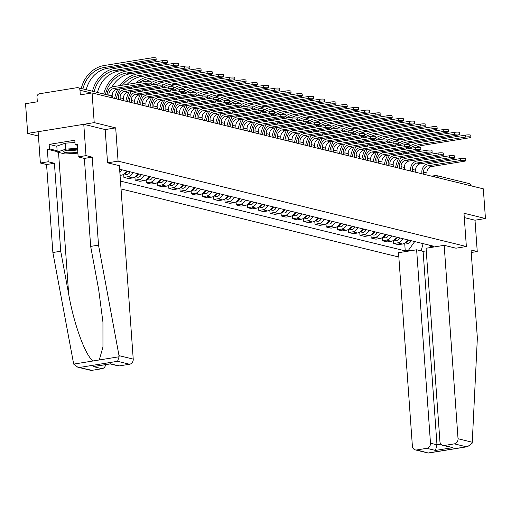 <?xml version="1.0" encoding="UTF-8"?>
<svg xmlns="http://www.w3.org/2000/svg" width="511" height="511" viewBox="0 0 511 511"><rect width="100%" height="100%" fill="white"/><g stroke="black" fill="none" stroke-linecap="round" stroke-linejoin="round"><path stroke-width="0.77" d="M121.037 188.942L398.836 257.039M105.17 129.583L115.69 127.878L94.216 122.614L27.677 133.384L38.434 136.022M27.677 133.384L25.55 103.707L37.329 101.804L36.996 97.179A3.034 2.644 -76.2 0 1 39.443 93.769L77.104 87.668A3.034 2.644 -76.2 0 1 78.042 87.707L110.683 95.704A3.034 2.644 103.8 0 1 112.592 97.965M471.231 252.498L477.248 251.527L475.006 220.209L485.45 218.516L483.323 188.84L92.089 92.938L94.216 122.614M115.69 127.878L118.073 161.137L466.364 246.513L463.982 213.253L485.45 218.516M431.642 176.174L435.429 175.56A3.034 1.392 80.8 0 1 435.698 175.573A3.034 2.644 103.8 0 1 436.637 175.605L469.277 183.609A3.034 2.644 103.8 0 1 471.187 185.863M91.469 93.04L79.978 90.223L80.31 94.848L92.089 92.938M79.978 90.223A3.034 2.644 -76.2 0 0 78.042 87.707M121.759 169.754A6.982 6.087 103.8 0 1 119.855 172.45M120.059 175.375L121.49 175.139A6.982 6.087 -76.2 0 0 126.517 170.923M133.001 172.514A6.982 6.087 103.8 0 1 127.974 176.729L123.911 177.387L128.67 178.556L132.726 177.898A6.982 6.087 -76.2 0 0 137.753 173.676M123.694 174.302L123.911 177.387M144.243 175.267A6.982 6.087 103.8 0 1 139.216 179.489L135.153 180.14L139.912 181.309L143.968 180.651A6.982 6.087 -76.2 0 0 148.995 176.436M134.93 177.061L135.153 180.14M155.478 178.02A6.982 6.087 103.8 0 1 150.451 182.242L146.395 182.9L151.147 184.062L155.21 183.404A6.982 6.087 -76.2 0 0 160.237 179.189M146.172 179.815L146.395 182.9M166.72 180.779A6.982 6.087 103.8 0 1 161.693 184.995L157.631 185.653L162.389 186.822L166.445 186.164A6.982 6.087 -76.2 0 0 171.472 181.942M157.414 182.568L157.631 185.653M177.962 183.532A6.982 6.087 103.8 0 1 172.935 187.754L168.873 188.406L173.631 189.575L177.687 188.917A6.982 6.087 -76.2 0 0 182.714 184.701M168.649 185.327L168.873 188.406M189.198 186.285A6.982 6.087 103.8 0 1 184.171 190.507L180.115 191.165L184.867 192.328L188.929 191.67A6.982 6.087 -76.2 0 0 193.956 187.454M179.891 188.08L180.115 191.165M200.44 189.044A6.982 6.087 103.8 0 1 195.413 193.26L191.35 193.918L196.109 195.087L200.165 194.429A6.982 6.087 -76.2 0 0 205.192 190.207M191.133 190.833L191.35 193.918M211.682 191.797A6.982 6.087 103.8 0 1 206.655 196.02L202.592 196.671L207.351 197.84L211.407 197.182A6.982 6.087 -76.2 0 0 216.434 192.966M202.369 193.592L202.592 196.671M222.917 194.55A6.982 6.087 103.8 0 1 217.89 198.773L213.834 199.431L218.587 200.593L222.649 199.935A6.982 6.087 -76.2 0 0 227.676 195.719M213.611 196.345L213.834 199.431M234.159 197.31A6.982 6.087 103.8 0 1 229.132 201.526L225.07 202.184L229.829 203.352L233.885 202.695A6.982 6.087 -76.2 0 0 238.912 198.472M224.853 199.098L225.07 202.184M245.401 200.063A6.982 6.087 103.8 0 1 240.374 204.285L236.312 204.943L241.071 206.105L245.127 205.448A6.982 6.087 -76.2 0 0 250.154 201.232M236.088 201.858L236.312 204.943M256.637 202.816A6.982 6.087 103.8 0 1 251.61 207.038L247.554 207.696L252.306 208.858L256.369 208.201A6.982 6.087 -76.2 0 0 261.396 203.985M247.33 204.611L247.554 207.696M267.879 205.575A6.982 6.087 103.8 0 1 262.852 209.791L258.79 210.449L263.548 211.618L267.604 210.96A6.982 6.087 -76.2 0 0 272.631 206.738M258.572 207.364L258.79 210.449M279.121 208.328A6.982 6.087 103.8 0 1 274.094 212.55L270.032 213.208L274.79 214.371L278.846 213.713A6.982 6.087 -76.2 0 0 283.873 209.497M269.808 210.123L270.032 213.208M290.357 211.088A6.982 6.087 103.8 0 1 285.33 215.303L281.274 215.961L286.026 217.124L290.088 216.466A6.982 6.087 -76.2 0 0 295.115 212.25M281.05 212.876L281.274 215.961M301.599 213.841A6.982 6.087 103.8 0 1 296.572 218.056L292.509 218.714L297.268 219.883L301.324 219.225A6.982 6.087 -76.2 0 0 306.351 215.003M292.292 215.629L292.509 218.714M312.841 216.594A6.982 6.087 103.8 0 1 307.814 220.816L303.751 221.474L308.51 222.636L312.566 221.978A6.982 6.087 -76.2 0 0 317.593 217.763M303.528 218.389L303.751 221.474M324.076 219.353A6.982 6.087 103.8 0 1 319.049 223.569L314.993 224.227L319.745 225.389L323.808 224.738A6.982 6.087 -76.2 0 0 328.835 220.516M314.77 221.142L314.993 224.227M335.318 222.106A6.982 6.087 103.8 0 1 330.291 226.322L326.229 226.98L330.987 228.149L335.044 227.491A6.982 6.087 -76.2 0 0 340.07 223.269M326.012 223.895L326.229 226.98M346.56 224.859A6.982 6.087 103.8 0 1 341.533 229.081L337.471 229.739L342.229 230.902L346.286 230.244A6.982 6.087 -76.2 0 0 351.312 226.028M337.247 226.654L337.471 229.739M357.796 227.619A6.982 6.087 103.8 0 1 352.769 231.834L348.713 232.492L353.465 233.655L357.528 233.003A6.982 6.087 -76.2 0 0 362.555 228.781M348.489 229.407L348.713 232.492M369.038 230.372A6.982 6.087 103.8 0 1 364.011 234.587L359.948 235.245L364.707 236.414L368.763 235.756A6.982 6.087 -76.2 0 0 373.79 231.534M359.731 232.16L359.948 235.245M380.273 233.125A6.982 6.087 103.8 0 1 375.253 237.347L371.19 238.005L375.949 239.167L380.005 238.509A6.982 6.087 -76.2 0 0 385.032 234.294M370.967 234.919L371.19 238.005M391.515 235.884A6.982 6.087 103.8 0 1 386.488 240.1L382.432 240.758L387.185 241.92L391.247 241.269A6.982 6.087 -76.2 0 0 396.274 237.047M382.209 237.672L382.432 240.758M402.757 238.637A6.982 6.087 103.8 0 1 397.73 242.853L393.668 243.511L398.427 244.68L402.483 244.022A6.982 6.087 -76.2 0 0 407.51 239.8M393.451 240.425L393.668 243.511M428.742 245.005L430.728 246.768L433.852 246.257L119.619 169.23M430.728 246.768L432.53 247.209M410.173 250.824L408.372 250.384L414.696 241.562M120.468 181.086L405.242 250.888L408.372 250.384M455.914 248.199L466.364 246.513M107.623 162.824L118.073 161.137M404.686 243.185L405.242 250.888M423.076 243.619L421.134 250.888M107.125 94.835A7.659 6.681 103.8 0 1 113.327 86.672L145.865 81.402A3.488 0.594 -4.1 0 1 151.001 81.562L151.141 83.497A3.488 0.594 175.9 0 0 146.005 83.344L113.468 88.607A5.691 4.963 -76.2 0 0 108.875 95.008L108.894 95.27M113.468 88.607L116.783 89.425L149.321 84.155A3.488 0.594 175.9 0 0 151.141 83.497M116.783 89.425A5.691 4.963 -76.2 0 0 112.19 95.825L112.254 96.668M81.268 88.499A29.28 25.537 103.8 0 1 104.072 65.542L150.917 57.96A3.488 0.594 -4.1 0 1 156.053 58.113L156.194 60.055A3.488 0.594 175.9 0 0 151.058 59.896L104.212 67.478A27.307 23.819 -76.2 0 0 82.942 88.908M86.257 89.719A27.307 23.819 -76.2 0 1 107.527 68.295L154.367 60.707A3.488 0.594 175.9 0 0 156.194 60.055M118.488 99.409L118.386 98.048A7.659 6.681 103.8 0 1 124.569 89.425L157.107 84.162A3.488 0.594 -4.1 0 1 162.243 84.315L162.383 86.257A3.488 0.594 175.9 0 0 157.247 86.097L124.71 91.367A5.691 4.963 -76.2 0 0 120.117 97.767L120.264 99.843M124.71 91.367L128.025 92.178L160.556 86.908A3.488 0.594 175.9 0 0 162.383 86.257M128.025 92.178A5.691 4.963 -76.2 0 0 123.432 98.578L123.579 100.661M129.724 102.162L129.628 100.801A7.659 6.681 103.8 0 1 135.811 92.184L168.349 86.915A3.488 0.594 -4.1 0 1 173.485 87.074L173.625 89.01A3.488 0.594 175.9 0 0 168.483 88.857L135.945 94.12A5.691 4.963 -76.2 0 0 131.359 100.52L131.506 102.602M135.945 94.12L139.26 94.931L171.798 89.668A3.488 0.594 175.9 0 0 173.625 89.01M139.26 94.931A5.691 4.963 -76.2 0 0 134.674 101.331L134.821 103.414M57.206 151.639L47.325 149.212L48.219 161.744L54.415 163.258L60.726 251.246L52.869 252.517L73.686 364.113L77.749 367.16L91.903 370.341A4.554 3.973 103.8 0 1 90.498 370.29L77.749 367.16M60.726 251.246L68.685 294.183C73.929 324.747 86.27 357.943 93.494 360.907L99.287 359.968L102.96 346.969L102.947 322.192L98.629 289.335L90.664 246.398L84.36 158.416L78.164 156.896L77.263 144.37L75.136 144.715L74.817 140.238L49.133 144.396L49.452 148.867L57.143 150.758M48.219 161.744L40.369 163.015L38.127 131.697L83.772 124.307L105.17 129.551L107.553 162.811L119.37 165.705L133.23 359.124A4.554 3.973 103.8 0 1 129.564 364.247L119.446 365.882A4.554 3.973 103.8 0 1 118.041 365.831L110.293 363.928M54.415 163.258L46.565 164.529L40.369 163.015M52.869 252.517L46.565 164.529M129.564 364.247L117.568 361.303L119.101 356.761L119.012 355.637L98.521 245.127L92.21 157.145L86.014 155.625L78.164 156.896M86.014 155.625L83.772 124.307M47.325 149.212L49.452 148.867M92.21 157.145L84.36 158.416M98.521 245.127L90.664 246.398M105.643 364.682A4.554 3.973 103.8 0 1 102.015 368.706L91.903 370.341M77.327 145.252L75.136 144.715M49.133 144.396L56.823 146.28M110.146 363.896L119.446 365.882M102.015 368.706L93.366 366.585L110.446 363.902M472.26 442.226L472.094 443.286L467.527 446.697L466.364 446.806L454.362 443.861A4.554 3.973 -76.2 0 0 458.035 438.745L472.26 442.226L477.357 337.995L471.053 250.007L477.248 251.527M426.263 250.863L423.108 251.374L416.625 249.783L398.529 252.709L412.39 446.129A4.554 3.973 -76.2 0 0 415.302 449.904A4.554 3.973 -76.2 0 0 416.701 449.961L426.819 448.319A4.554 3.973 -76.2 0 0 430.492 443.203L436.975 444.794L435.461 450.44L426.819 448.319M416.625 249.783L430.492 443.203M455.984 248.193L444.174 245.325L426.072 248.25L439.939 441.67A4.554 3.973 -76.2 0 0 442.845 445.445A4.554 3.973 -76.2 0 0 444.251 445.503L454.362 443.861M444.174 245.325L458.035 438.745M475.006 220.209L464.288 217.584M423.108 251.374L436.975 444.794L440.872 444.161M444.251 445.503L452.899 447.617L442.845 445.445M416.701 449.961L428.346 453.04L415.302 449.904M77.615 149.212A9.862 1.674 175.9 0 0 68.883 149.87A9.862 1.674 175.9 0 0 64.143 151.199A9.862 1.674 175.9 0 0 67.184 152.738A9.862 1.674 175.9 0 0 77.832 152.233M67.324 150.157A6.752 1.143 175.9 0 0 76.65 150.042A6.752 1.143 175.9 0 0 77.659 149.857M77.896 153.153L65.012 153.99L57.238 152.08L56.81 146.114L65.363 143.15L74.976 142.524M57.238 152.08L65.791 149.116L77.551 148.35M65.363 143.15L65.791 149.116M92.51 91.252A29.28 25.537 103.8 0 1 115.314 68.295L162.159 60.713A3.488 0.594 -4.1 0 1 167.295 60.873L167.436 62.808A3.488 0.594 175.9 0 0 162.294 62.655L115.454 70.237A27.307 23.819 -76.2 0 0 94.177 91.661M97.492 92.472A27.307 23.819 -76.2 0 1 118.769 71.048L165.609 63.466A3.488 0.594 175.9 0 0 167.436 62.808M103.746 94.005A29.28 25.537 103.8 0 1 126.556 71.048L173.395 63.466A3.488 0.594 -4.1 0 1 178.537 63.626L178.671 65.561A3.488 0.594 175.9 0 0 173.536 65.408L126.69 72.99A27.307 23.819 -76.2 0 0 105.419 94.42M111.928 87.068A27.307 23.819 -76.2 0 1 130.005 73.801L176.851 66.219A3.488 0.594 175.9 0 0 178.671 65.561M140.966 104.921L140.87 103.554A7.659 6.681 103.8 0 1 147.047 94.937L179.585 89.668A3.488 0.594 -4.1 0 1 184.72 89.827L184.861 91.763A3.488 0.594 175.9 0 0 179.725 91.61L147.187 96.873A5.691 4.963 -76.2 0 0 142.595 103.273L142.748 105.355M147.187 96.873L150.502 97.69L183.04 92.421A3.488 0.594 175.9 0 0 184.861 91.763M150.502 97.69A5.691 4.963 -76.2 0 0 145.91 104.091L146.063 106.167M152.208 107.674L152.106 106.314A7.659 6.681 103.8 0 1 158.289 97.69L190.827 92.427A3.488 0.594 -4.1 0 1 195.962 92.58L196.103 94.522A3.488 0.594 175.9 0 0 190.967 94.363L158.429 99.632A5.691 4.963 -76.2 0 0 153.837 106.033L153.983 108.108M158.429 99.632L161.744 100.443L194.276 95.174A3.488 0.594 175.9 0 0 196.103 94.522M161.744 100.443A5.691 4.963 -76.2 0 0 157.152 106.844L157.299 108.926M163.443 110.427L163.348 109.067A7.659 6.681 103.8 0 1 169.531 100.45L202.069 95.18A3.488 0.594 -4.1 0 1 207.204 95.34L207.345 97.275A3.488 0.594 175.9 0 0 202.203 97.122L169.665 102.385A5.691 4.963 -76.2 0 0 165.079 108.786L165.225 110.868M169.665 102.385L172.98 103.196L205.518 97.933A3.488 0.594 175.9 0 0 207.345 97.275M172.98 103.196A5.691 4.963 -76.2 0 0 168.394 109.597L168.541 111.679M119.938 85.605A29.28 25.537 103.8 0 1 137.791 73.808L184.637 66.226A3.488 0.594 -4.1 0 1 189.773 66.379L189.913 68.321A3.488 0.594 175.9 0 0 184.778 68.161L137.932 75.743A27.307 23.819 -76.2 0 0 122.423 85.196M127.079 84.449A27.307 23.819 -76.2 0 1 141.247 76.561L188.086 68.972A3.488 0.594 175.9 0 0 189.913 68.321M127.437 171.147A3.794 3.309 103.8 0 1 124.365 173.823M130.03 171.785A3.794 3.309 103.8 0 1 126 174.392L124.205 173.951M114.63 98.463A29.28 25.537 103.8 0 1 117.741 89.265M124.141 88.231A27.307 23.819 -76.2 0 0 123.17 89.821M119.906 88.914A27.307 23.819 -76.2 0 0 116.304 98.872M135.862 83.025A29.28 25.537 103.8 0 1 149.033 76.561L195.879 68.979A3.488 0.594 -4.1 0 1 201.015 69.138L201.155 71.074A3.488 0.594 175.9 0 0 196.013 70.92L149.174 78.502A27.307 23.819 -76.2 0 0 139.554 82.424M146.05 81.377A27.307 23.819 -76.2 0 1 152.489 79.314L199.328 71.732A3.488 0.594 175.9 0 0 201.155 71.074M138.679 173.906A3.794 3.309 103.8 0 1 135.607 176.576M141.272 174.538A3.794 3.309 103.8 0 1 137.235 177.145L135.447 176.704M125.872 101.223A29.28 25.537 103.8 0 1 128.983 92.025M131.174 88.358A29.28 25.537 103.8 0 1 132.228 86.921M139.816 85.695A27.307 23.819 -76.2 0 0 138.321 87.202M135.377 90.99A27.307 23.819 -76.2 0 0 134.412 92.58M134.91 86.487A27.307 23.819 -76.2 0 0 133.665 87.956M131.148 91.673A27.307 23.819 -76.2 0 0 127.546 101.632M151.09 82.788A29.28 25.537 103.8 0 1 160.275 79.32L207.115 71.732A3.488 0.594 -4.1 0 1 212.25 71.891L212.391 73.827A3.488 0.594 175.9 0 0 207.255 73.673L160.409 81.255A27.307 23.819 -76.2 0 0 150.796 85.184M157.286 84.13A27.307 23.819 -76.2 0 1 163.724 82.067L210.57 74.485A3.488 0.594 175.9 0 0 212.391 73.827M149.915 176.659A3.794 3.309 103.8 0 1 146.849 179.335M152.508 177.291A3.794 3.309 103.8 0 1 148.477 179.898L146.689 179.457M137.114 103.976A29.28 25.537 103.8 0 1 140.225 94.778M142.416 91.111A29.28 25.537 103.8 0 1 143.47 89.681M147.104 85.778A29.28 25.537 103.8 0 1 149.014 84.206M151.052 88.448A27.307 23.819 -76.2 0 0 149.557 89.955M146.619 93.743A27.307 23.819 -76.2 0 0 145.648 95.333M146.152 89.246A27.307 23.819 -76.2 0 0 144.907 90.709M142.39 94.426A27.307 23.819 -76.2 0 0 138.788 104.385M174.685 113.186L174.59 111.82A7.659 6.681 103.8 0 1 180.766 103.203L213.304 97.933A3.488 0.594 -4.1 0 1 218.44 98.093L218.58 100.028A3.488 0.594 175.9 0 0 213.445 99.875L180.907 105.145A5.691 4.963 -76.2 0 0 176.314 111.539L176.467 113.621M180.907 105.145L184.222 105.956L216.76 100.686A3.488 0.594 175.9 0 0 218.58 100.028M184.222 105.956A5.691 4.963 -76.2 0 0 179.629 112.356L179.783 114.432M162.332 85.541A29.28 25.537 103.8 0 1 171.511 82.073L218.357 74.491A3.488 0.594 -4.1 0 1 223.492 74.644L223.633 76.586A3.488 0.594 175.9 0 0 218.497 76.426L171.651 84.008A27.307 23.819 -76.2 0 0 162.032 87.937M168.528 86.889A27.307 23.819 -76.2 0 1 174.966 84.826L221.806 77.238A3.488 0.594 175.9 0 0 223.633 76.586M161.157 179.412A3.794 3.309 103.8 0 1 158.084 182.088M163.75 180.051A3.794 3.309 103.8 0 1 159.719 182.657L157.925 182.216M148.35 106.729A29.28 25.537 103.8 0 1 151.46 97.531M153.658 93.871A29.28 25.537 103.8 0 1 154.712 92.434M158.34 88.537A29.28 25.537 103.8 0 1 160.256 86.959M162.294 91.207A27.307 23.819 -76.2 0 0 160.799 92.715M157.861 96.496A27.307 23.819 -76.2 0 0 156.89 98.086M157.394 91.999A27.307 23.819 -76.2 0 0 156.142 93.462M153.626 97.179A27.307 23.819 -76.2 0 0 150.023 107.144M185.927 115.94L185.825 114.579A7.659 6.681 103.8 0 1 192.008 105.956L224.546 100.693A3.488 0.594 -4.1 0 1 229.682 100.846L229.822 102.788A3.488 0.594 175.9 0 0 224.687 102.628L192.149 107.898A5.691 4.963 -76.2 0 0 187.556 114.298L187.703 116.38M192.149 107.898L195.464 108.709L227.995 103.439A3.488 0.594 175.9 0 0 229.822 102.788M195.464 108.709A5.691 4.963 -76.2 0 0 190.871 115.109L191.018 117.191M173.574 88.301A29.28 25.537 103.8 0 1 182.753 84.826L229.599 77.244A3.488 0.594 -4.1 0 1 234.734 77.404L234.875 79.339A3.488 0.594 175.9 0 0 229.733 79.186L182.893 86.768A27.307 23.819 -76.2 0 0 173.274 90.69M179.77 89.642A27.307 23.819 -76.2 0 1 186.208 87.579L233.048 79.997A3.488 0.594 175.9 0 0 234.875 79.339M172.399 182.172A3.794 3.309 103.8 0 1 169.326 184.841M174.992 182.804A3.794 3.309 103.8 0 1 170.955 185.41L169.167 184.969M159.592 109.488A29.28 25.537 103.8 0 1 162.702 100.29M164.893 96.624A29.28 25.537 103.8 0 1 165.947 95.187M169.582 91.29A29.28 25.537 103.8 0 1 171.498 89.712M173.536 93.96A27.307 23.819 -76.2 0 0 172.041 95.468M169.096 99.255A27.307 23.819 -76.2 0 0 168.132 100.846M168.63 94.752A27.307 23.819 -76.2 0 0 167.384 96.221M164.868 99.939A27.307 23.819 -76.2 0 0 161.265 109.897M197.163 118.693L197.067 117.332A7.659 6.681 103.8 0 1 203.25 108.715L235.788 103.446A3.488 0.594 -4.1 0 1 240.924 103.605L241.064 105.541A3.488 0.594 175.9 0 0 235.922 105.387L203.384 110.651A5.691 4.963 -76.2 0 0 198.798 117.051L198.945 119.133M203.384 110.651L206.7 111.462L239.237 106.199A3.488 0.594 175.9 0 0 241.064 105.541M206.7 111.462A5.691 4.963 -76.2 0 0 202.113 117.862L202.26 119.944M184.81 91.054A29.28 25.537 103.8 0 1 193.995 87.585L240.834 79.997A3.488 0.594 -4.1 0 1 245.97 80.157L246.11 82.099A3.488 0.594 175.9 0 0 240.975 81.939L194.129 89.521A27.307 23.819 -76.2 0 0 184.516 93.449M191.005 92.395A27.307 23.819 -76.2 0 1 197.444 90.332L244.29 82.75A3.488 0.594 175.9 0 0 246.11 82.099M183.634 184.925A3.794 3.309 103.8 0 1 180.568 187.601M186.228 185.563A3.794 3.309 103.8 0 1 182.197 188.163L180.409 187.729M170.834 112.241A29.28 25.537 103.8 0 1 173.944 103.043M176.135 99.377A29.28 25.537 103.8 0 1 177.189 97.946M180.824 94.043A29.28 25.537 103.8 0 1 182.734 92.472M184.771 96.713A27.307 23.819 -76.2 0 0 183.277 98.221M180.338 102.008A27.307 23.819 -76.2 0 0 179.367 103.599M179.872 97.512A27.307 23.819 -76.2 0 0 178.626 98.974M176.11 102.692A27.307 23.819 -76.2 0 0 172.507 112.65M208.405 121.452L208.309 120.085A7.659 6.681 103.8 0 1 214.486 111.468L247.024 106.199A3.488 0.594 -4.1 0 1 252.159 106.358L252.3 108.3A3.488 0.594 175.9 0 0 247.164 108.14L214.626 113.41A5.691 4.963 -76.2 0 0 210.034 119.81L210.187 121.886M214.626 113.41L217.942 114.221L250.479 108.952A3.488 0.594 175.9 0 0 252.3 108.3M217.942 114.221A5.691 4.963 -76.2 0 0 213.349 120.622L213.502 122.697M196.052 93.807A29.28 25.537 103.8 0 1 205.23 90.338L252.076 82.756A3.488 0.594 -4.1 0 1 257.212 82.91L257.352 84.852A3.488 0.594 175.9 0 0 252.217 84.692L205.371 92.274A27.307 23.819 -76.2 0 0 195.751 96.202M202.247 95.155A27.307 23.819 -76.2 0 1 208.686 93.091L255.526 85.503A3.488 0.594 175.9 0 0 257.352 84.852M194.876 187.678A3.794 3.309 103.8 0 1 191.804 190.354M197.47 188.316A3.794 3.309 103.8 0 1 193.439 190.922L191.644 190.482M182.069 114.994A29.28 25.537 103.8 0 1 185.18 105.796M187.377 102.136A29.28 25.537 103.8 0 1 188.431 100.699M192.059 96.803A29.28 25.537 103.8 0 1 193.976 95.225M196.013 99.473A27.307 23.819 -76.2 0 0 194.519 100.98M191.58 104.761A27.307 23.819 -76.2 0 0 190.609 106.352M191.114 100.265A27.307 23.819 -76.2 0 0 189.862 101.727M187.345 105.445A27.307 23.819 -76.2 0 0 183.743 115.409M219.647 124.205L219.545 122.844A7.659 6.681 103.8 0 1 225.728 114.221L258.266 108.958A3.488 0.594 -4.1 0 1 263.401 109.111L263.542 111.053A3.488 0.594 175.9 0 0 258.406 110.893L225.868 116.163A5.691 4.963 -76.2 0 0 221.276 122.563L221.423 124.646M225.868 116.163L229.184 116.974L261.715 111.711A3.488 0.594 175.9 0 0 263.542 111.053M229.184 116.974A5.691 4.963 -76.2 0 0 224.591 123.375L224.738 125.457M207.294 96.566A29.28 25.537 103.8 0 1 216.472 93.091L263.318 85.509A3.488 0.594 -4.1 0 1 268.454 85.669L268.594 87.605A3.488 0.594 175.9 0 0 263.452 87.451L216.613 95.033A27.307 23.819 -76.2 0 0 206.993 98.955M213.489 97.908A27.307 23.819 -76.2 0 1 219.928 95.844L266.768 88.262A3.488 0.594 175.9 0 0 268.594 87.605M206.118 190.437A3.794 3.309 103.8 0 1 203.046 193.107M208.712 191.069A3.794 3.309 103.8 0 1 204.675 193.675L202.886 193.235M193.311 117.754A29.28 25.537 103.8 0 1 196.422 108.556M198.613 104.889A29.28 25.537 103.8 0 1 199.667 103.452M203.301 99.556A29.28 25.537 103.8 0 1 205.218 97.978M207.255 102.226A27.307 23.819 -76.2 0 0 205.761 103.733M202.816 107.521A27.307 23.819 -76.2 0 0 201.851 109.111M202.35 103.018A27.307 23.819 -76.2 0 0 201.104 104.487M198.587 108.204A27.307 23.819 -76.2 0 0 194.985 118.162M230.883 126.964L230.787 125.597A7.659 6.681 103.8 0 1 236.97 116.981L269.501 111.711A3.488 0.594 -4.1 0 1 274.643 111.871L274.784 113.806A3.488 0.594 175.9 0 0 269.642 113.653L237.104 118.916A5.691 4.963 -76.2 0 0 232.518 125.316L232.665 127.399M237.104 118.916L240.419 119.727L272.957 114.464A3.488 0.594 175.9 0 0 274.784 113.806M240.419 119.727A5.691 4.963 -76.2 0 0 235.833 126.128L235.98 128.21M218.529 99.319A29.28 25.537 103.8 0 1 227.714 95.851L274.554 88.262A3.488 0.594 -4.1 0 1 279.689 88.422L279.83 90.364A3.488 0.594 175.9 0 0 274.694 90.204L227.849 97.786A27.307 23.819 -76.2 0 0 218.229 101.715M224.725 100.661A27.307 23.819 -76.2 0 1 231.164 98.597L278.01 91.015A3.488 0.594 175.9 0 0 279.83 90.364M217.354 193.19A3.794 3.309 103.8 0 1 214.288 195.866M219.947 193.829A3.794 3.309 103.8 0 1 215.917 196.428L214.128 195.994M204.553 120.507A29.28 25.537 103.8 0 1 207.664 111.309M209.855 107.642A29.28 25.537 103.8 0 1 210.909 106.211M214.543 102.309A29.28 25.537 103.8 0 1 216.453 100.737M218.491 104.979A27.307 23.819 -76.2 0 0 216.996 106.486M214.058 110.274A27.307 23.819 -76.2 0 0 213.087 111.864M213.592 105.777A27.307 23.819 -76.2 0 0 212.346 107.24M209.829 110.957A27.307 23.819 -76.2 0 0 206.227 120.915M242.125 129.717L242.029 128.35A7.659 6.681 103.8 0 1 248.205 119.734L280.743 114.464A3.488 0.594 -4.1 0 1 285.879 114.624L286.019 116.565A3.488 0.594 175.9 0 0 280.884 116.406L248.346 121.675A5.691 4.963 -76.2 0 0 243.753 128.076L243.907 130.152M248.346 121.675L251.661 122.487L284.199 117.217A3.488 0.594 175.9 0 0 286.019 116.565M251.661 122.487A5.691 4.963 -76.2 0 0 247.069 128.887L247.222 130.963M229.771 102.072A29.28 25.537 103.8 0 1 238.95 98.604L285.796 91.022A3.488 0.594 -4.1 0 1 290.931 91.175L291.072 93.117A3.488 0.594 175.9 0 0 285.936 92.957L239.091 100.539A27.307 23.819 -76.2 0 0 229.471 104.468M235.967 103.42A27.307 23.819 -76.2 0 1 242.406 101.357L289.245 93.775A3.488 0.594 175.9 0 0 291.072 93.117M228.596 195.943A3.794 3.309 103.8 0 1 225.523 198.619M231.189 196.582A3.794 3.309 103.8 0 1 227.152 199.188L225.364 198.747M215.789 123.26A29.28 25.537 103.8 0 1 218.9 114.062M221.097 110.402A29.28 25.537 103.8 0 1 222.151 108.964M225.779 105.068A29.28 25.537 103.8 0 1 227.695 103.49M229.733 107.738A27.307 23.819 -76.2 0 0 228.238 109.245M225.3 113.027A27.307 23.819 -76.2 0 0 224.329 114.617M224.834 108.53A27.307 23.819 -76.2 0 0 223.582 109.993M221.065 113.71A27.307 23.819 -76.2 0 0 217.462 123.675M253.367 132.47L253.264 131.11A7.659 6.681 103.8 0 1 259.447 122.487L291.985 117.223A3.488 0.594 -4.1 0 1 297.121 117.377L297.261 119.319A3.488 0.594 175.9 0 0 292.126 119.159L259.588 124.429A5.691 4.963 -76.2 0 0 254.995 130.829L255.142 132.911M259.588 124.429L262.897 125.24L295.435 119.976A3.488 0.594 175.9 0 0 297.261 119.319M262.897 125.24A5.691 4.963 -76.2 0 0 258.31 131.64L258.457 133.722M241.013 104.832A29.28 25.537 103.8 0 1 250.192 101.357L297.038 93.775A3.488 0.594 -4.1 0 1 302.173 93.935L302.314 95.87A3.488 0.594 175.9 0 0 297.172 95.717L250.333 103.299A27.307 23.819 -76.2 0 0 240.713 107.221M247.209 106.173A27.307 23.819 -76.2 0 1 253.648 104.11L300.487 96.528A3.488 0.594 175.9 0 0 302.314 95.87M239.838 198.702A3.794 3.309 103.8 0 1 236.765 201.372M242.431 199.335A3.794 3.309 103.8 0 1 238.394 201.941L236.606 201.5M227.031 126.019A29.28 25.537 103.8 0 1 230.142 116.821M232.333 113.155A29.28 25.537 103.8 0 1 233.386 111.717M237.021 107.821A29.28 25.537 103.8 0 1 238.937 106.243M240.975 110.491A27.307 23.819 -76.2 0 0 239.48 111.998M236.536 115.786A27.307 23.819 -76.2 0 0 235.571 117.377M236.069 111.283A27.307 23.819 -76.2 0 0 234.824 112.752M232.307 116.47A27.307 23.819 -76.2 0 0 228.704 126.428M264.602 135.23L264.506 133.863A7.659 6.681 103.8 0 1 270.689 125.246L303.221 119.976A3.488 0.594 -4.1 0 1 308.363 120.136L308.503 122.072A3.488 0.594 175.9 0 0 303.362 121.918L270.824 127.182A5.691 4.963 -76.2 0 0 266.237 133.582L266.384 135.664M270.824 127.182L274.139 127.993L306.677 122.729A3.488 0.594 175.9 0 0 308.503 122.072M274.139 127.993A5.691 4.963 -76.2 0 0 269.553 134.393L269.699 136.475M252.249 107.585A29.28 25.537 103.8 0 1 261.434 104.116L308.274 96.528A3.488 0.594 -4.1 0 1 313.409 96.688L313.55 98.629A3.488 0.594 175.9 0 0 308.414 98.47L261.568 106.052A27.307 23.819 -76.2 0 0 251.949 109.98M258.445 108.926A27.307 23.819 -76.2 0 1 264.883 106.863L311.729 99.281A3.488 0.594 175.9 0 0 313.55 98.629M251.073 201.455A3.794 3.309 103.8 0 1 248.007 204.132M253.667 202.094A3.794 3.309 103.8 0 1 249.636 204.694L247.848 204.259M238.273 128.772A29.28 25.537 103.8 0 1 241.384 119.574M243.575 115.908A29.28 25.537 103.8 0 1 244.628 114.477M248.263 110.574A29.28 25.537 103.8 0 1 250.173 109.003M252.21 113.244A27.307 23.819 -76.2 0 0 250.716 114.751M247.778 118.539A27.307 23.819 -76.2 0 0 246.807 120.13M247.311 114.042A27.307 23.819 -76.2 0 0 246.066 115.505M243.549 119.223A27.307 23.819 -76.2 0 0 239.946 129.181M275.844 137.983L275.748 136.616A7.659 6.681 103.8 0 1 281.925 127.999L314.463 122.736A3.488 0.594 -4.1 0 1 319.599 122.889L319.739 124.831A3.488 0.594 175.9 0 0 314.604 124.671L282.066 129.941A5.691 4.963 -76.2 0 0 277.473 136.341L277.626 138.417M282.066 129.941L285.381 130.752L317.919 125.482A3.488 0.594 175.9 0 0 319.739 124.831M285.381 130.752A5.691 4.963 -76.2 0 0 280.788 137.152L280.941 139.228M263.491 110.338A29.28 25.537 103.8 0 1 272.67 106.869L319.516 99.287A3.488 0.594 -4.1 0 1 324.651 99.441L324.792 101.382A3.488 0.594 175.9 0 0 319.656 101.223L272.81 108.805A27.307 23.819 -76.2 0 0 263.191 112.733M269.687 111.685A27.307 23.819 -76.2 0 1 276.125 109.622L322.965 102.04A3.488 0.594 175.9 0 0 324.792 101.382M262.315 204.208A3.794 3.309 103.8 0 1 259.243 206.885M264.909 204.847A3.794 3.309 103.8 0 1 260.872 207.453L259.083 207.012M249.509 131.525A29.28 25.537 103.8 0 1 252.619 122.327M254.817 118.667A29.28 25.537 103.8 0 1 255.87 117.23M259.499 113.333A29.28 25.537 103.8 0 1 261.415 111.756M263.452 116.003A27.307 23.819 -76.2 0 0 261.958 117.511M259.02 121.292A27.307 23.819 -76.2 0 0 258.049 122.883M258.553 116.795A27.307 23.819 -76.2 0 0 257.301 118.265M254.785 121.976A27.307 23.819 -76.2 0 0 251.182 131.94M287.086 140.736L286.984 139.375A7.659 6.681 103.8 0 1 293.167 130.752L325.705 125.489A3.488 0.594 -4.1 0 1 330.841 125.642L330.981 127.584A3.488 0.594 175.9 0 0 325.846 127.424L293.308 132.694A5.691 4.963 -76.2 0 0 288.715 139.094L288.862 141.177M293.308 132.694L296.616 133.505L329.154 128.242A3.488 0.594 175.9 0 0 330.981 127.584M296.616 133.505A5.691 4.963 -76.2 0 0 292.03 139.905L292.177 141.988M274.733 113.097A29.28 25.537 103.8 0 1 283.912 109.622L330.758 102.04A3.488 0.594 -4.1 0 1 335.893 102.2L336.034 104.135A3.488 0.594 175.9 0 0 330.892 103.982L284.052 111.564A27.307 23.819 -76.2 0 0 274.433 115.486M280.929 114.438A27.307 23.819 -76.2 0 1 287.361 112.375L334.207 104.793A3.488 0.594 175.9 0 0 336.034 104.135M273.557 206.968A3.794 3.309 103.8 0 1 270.485 209.638M276.151 207.6A3.794 3.309 103.8 0 1 272.114 210.206L270.325 209.766M260.751 134.284A29.28 25.537 103.8 0 1 263.861 125.086M266.052 121.42A29.28 25.537 103.8 0 1 267.106 119.983M270.741 116.086A29.28 25.537 103.8 0 1 272.657 114.515M274.694 118.756A27.307 23.819 -76.2 0 0 273.2 120.264M270.255 124.052A27.307 23.819 -76.2 0 0 269.291 125.642M269.789 119.548A27.307 23.819 -76.2 0 0 268.543 121.018M266.027 124.735A27.307 23.819 -76.2 0 0 262.424 134.693M298.322 143.495L298.226 142.128A7.659 6.681 103.8 0 1 304.409 133.512L336.941 128.242A3.488 0.594 -4.1 0 1 342.083 128.402L342.223 130.337A3.488 0.594 175.9 0 0 337.081 130.184L304.543 135.447A5.691 4.963 -76.2 0 0 299.957 141.847L300.104 143.93M304.543 135.447L307.858 136.258L340.396 130.995A3.488 0.594 175.9 0 0 342.223 130.337M307.858 136.258A5.691 4.963 -76.2 0 0 303.272 142.658L303.419 144.741M285.968 115.85A29.28 25.537 103.8 0 1 295.154 112.382L341.993 104.8A3.488 0.594 -4.1 0 1 347.129 104.953L347.269 106.895A3.488 0.594 175.9 0 0 342.134 106.735L295.288 114.317A27.307 23.819 -76.2 0 0 285.668 118.245M292.164 117.191A27.307 23.819 -76.2 0 1 298.603 115.128L345.449 107.546A3.488 0.594 175.9 0 0 347.269 106.895M284.793 209.721A3.794 3.309 103.8 0 1 281.727 212.397M287.386 210.36A3.794 3.309 103.8 0 1 283.356 212.959L281.567 212.525M271.993 137.037A29.28 25.537 103.8 0 1 275.103 127.839M277.294 124.173A29.28 25.537 103.8 0 1 278.348 122.742M281.983 118.839A29.28 25.537 103.8 0 1 283.892 117.268M285.93 121.509A27.307 23.819 -76.2 0 0 284.435 123.017M281.497 126.805A27.307 23.819 -76.2 0 0 280.526 128.395M281.031 122.308A27.307 23.819 -76.2 0 0 279.785 123.771M277.269 127.488A27.307 23.819 -76.2 0 0 273.666 137.446M309.564 146.248L309.468 144.881A7.659 6.681 103.8 0 1 315.645 136.265L348.183 131.001A3.488 0.594 -4.1 0 1 353.318 131.155L353.459 133.096A3.488 0.594 175.9 0 0 348.323 132.937L315.785 138.206A5.691 4.963 -76.2 0 0 311.193 144.607L311.346 146.683M315.785 138.206L319.1 139.018L351.638 133.748A3.488 0.594 175.9 0 0 353.459 133.096M319.1 139.018A5.691 4.963 -76.2 0 0 314.508 145.418L314.661 147.494M297.21 118.603A29.28 25.537 103.8 0 1 306.389 115.135L353.235 107.553A3.488 0.594 -4.1 0 1 358.371 107.706L358.511 109.648A3.488 0.594 175.9 0 0 353.376 109.488L306.53 117.07A27.307 23.819 -76.2 0 0 296.91 120.998M303.406 119.951A27.307 23.819 -76.2 0 1 309.845 117.888L356.684 110.306A3.488 0.594 175.9 0 0 358.511 109.648M296.035 212.474A3.794 3.309 103.8 0 1 292.963 215.15M298.628 213.113A3.794 3.309 103.8 0 1 294.591 215.719L292.803 215.278M283.228 139.79A29.28 25.537 103.8 0 1 286.339 130.592M288.536 126.932A29.28 25.537 103.8 0 1 289.59 125.495M293.218 121.599A29.28 25.537 103.8 0 1 295.134 120.021M297.172 124.269A27.307 23.819 -76.2 0 0 295.677 125.776M292.739 129.558A27.307 23.819 -76.2 0 0 291.768 131.148M292.273 125.061A27.307 23.819 -76.2 0 0 291.021 126.53M288.504 130.248A27.307 23.819 -76.2 0 0 284.902 140.206M320.806 149.001L320.704 147.641A7.659 6.681 103.8 0 1 326.887 139.018L359.425 133.754A3.488 0.594 -4.1 0 1 364.56 133.908L364.701 135.849A3.488 0.594 175.9 0 0 359.565 135.69L327.027 140.959A5.691 4.963 -76.2 0 0 322.435 147.36L322.582 149.442M327.027 140.959L330.336 141.771L362.874 136.507A3.488 0.594 175.9 0 0 364.701 135.849M330.336 141.771A5.691 4.963 -76.2 0 0 325.75 148.171L325.897 150.253M308.452 121.363A29.28 25.537 103.8 0 1 317.631 117.888L364.471 110.306A3.488 0.594 -4.1 0 1 369.613 110.465L369.753 112.401A3.488 0.594 175.9 0 0 364.611 112.248L317.772 119.83A27.307 23.819 -76.2 0 0 308.152 123.751M314.648 122.704A27.307 23.819 -76.2 0 1 321.08 120.641L367.926 113.059A3.488 0.594 175.9 0 0 369.753 112.401M307.277 215.233A3.794 3.309 103.8 0 1 304.205 217.903M309.87 215.866A3.794 3.309 103.8 0 1 305.834 218.472L304.045 218.031M294.47 142.55A29.28 25.537 103.8 0 1 297.581 133.352M299.772 129.685A29.28 25.537 103.8 0 1 300.826 128.248M304.46 124.352A29.28 25.537 103.8 0 1 306.376 122.781M308.414 127.022A27.307 23.819 -76.2 0 0 306.919 128.529M303.975 132.317A27.307 23.819 -76.2 0 0 303.01 133.908M303.508 127.814A27.307 23.819 -76.2 0 0 302.263 129.283M299.746 133.001A27.307 23.819 -76.2 0 0 296.144 142.959M332.041 151.761L331.946 150.394A7.659 6.681 103.8 0 1 338.129 141.777L370.66 136.507A3.488 0.594 -4.1 0 1 375.802 136.667L375.943 138.602A3.488 0.594 175.9 0 0 370.801 138.449L338.263 143.712A5.691 4.963 -76.2 0 0 333.677 150.113L333.824 152.195M338.263 143.712L341.578 144.524L374.116 139.26A3.488 0.594 175.9 0 0 375.943 138.602M341.578 144.524A5.691 4.963 -76.2 0 0 336.992 150.924L337.139 153.006M319.688 124.116A29.28 25.537 103.8 0 1 328.873 120.647L375.713 113.065A3.488 0.594 -4.1 0 1 380.848 113.218L380.989 115.16A3.488 0.594 175.9 0 0 375.853 115.001L329.007 122.583A27.307 23.819 -76.2 0 0 319.388 126.511M325.884 125.457A27.307 23.819 -76.2 0 1 332.322 123.394L379.168 115.812A3.488 0.594 175.9 0 0 380.989 115.16M318.513 217.986A3.794 3.309 103.8 0 1 315.447 220.663M321.106 218.625A3.794 3.309 103.8 0 1 317.076 221.225L315.287 220.79M305.712 145.303A29.28 25.537 103.8 0 1 308.823 136.105M311.014 132.438A29.28 25.537 103.8 0 1 312.068 131.008M315.702 127.105A29.28 25.537 103.8 0 1 317.612 125.534M319.65 129.775A27.307 23.819 -76.2 0 0 318.155 131.282M315.217 135.07A27.307 23.819 -76.2 0 0 314.246 136.661M314.75 130.573A27.307 23.819 -76.2 0 0 313.505 132.036M310.988 135.754A27.307 23.819 -76.2 0 0 307.386 145.712M343.283 154.514L343.188 153.147A7.659 6.681 103.8 0 1 349.364 144.53L381.902 139.267A3.488 0.594 -4.1 0 1 387.038 139.42L387.178 141.362A3.488 0.594 175.9 0 0 382.043 141.202L349.505 146.472A5.691 4.963 -76.2 0 0 344.912 152.872L345.066 154.948M349.505 146.472L352.82 147.283L385.358 142.013A3.488 0.594 175.9 0 0 387.178 141.362M352.82 147.283A5.691 4.963 -76.2 0 0 348.227 153.683L348.381 155.759M330.93 126.869A29.28 25.537 103.8 0 1 340.109 123.4L386.955 115.818A3.488 0.594 -4.1 0 1 392.09 115.971L392.231 117.913A3.488 0.594 175.9 0 0 387.095 117.754L340.249 125.336A27.307 23.819 -76.2 0 0 330.63 129.264M337.126 128.216A27.307 23.819 -76.2 0 1 343.564 126.153L390.404 118.571A3.488 0.594 175.9 0 0 392.231 117.913M329.755 220.739A3.794 3.309 103.8 0 1 326.682 223.416M332.348 221.378A3.794 3.309 103.8 0 1 328.311 223.984L326.523 223.543M316.948 148.056A29.28 25.537 103.8 0 1 320.058 138.858M322.256 135.198A29.28 25.537 103.8 0 1 323.31 133.761M326.938 129.864A29.28 25.537 103.8 0 1 328.854 128.287M330.892 132.534A27.307 23.819 -76.2 0 0 329.397 134.042M326.459 137.823A27.307 23.819 -76.2 0 0 325.488 139.414M325.992 133.326A27.307 23.819 -76.2 0 0 324.74 134.795M322.224 138.513A27.307 23.819 -76.2 0 0 318.621 148.471M354.525 157.267L354.423 155.906A7.659 6.681 103.8 0 1 360.606 147.283L393.144 142.02A3.488 0.594 -4.1 0 1 398.28 142.173L398.42 144.115A3.488 0.594 175.9 0 0 393.285 143.955L360.747 149.225A5.691 4.963 -76.2 0 0 356.154 155.625L356.301 157.707M360.747 149.225L364.056 150.036L396.593 144.773A3.488 0.594 175.9 0 0 398.42 144.115M364.056 150.036A5.691 4.963 -76.2 0 0 359.469 156.436L359.616 158.519M342.172 129.628A29.28 25.537 103.8 0 1 351.351 126.153L398.19 118.571A3.488 0.594 -4.1 0 1 403.332 118.731L403.473 120.666A3.488 0.594 175.9 0 0 398.331 120.513L351.491 128.095A27.307 23.819 -76.2 0 0 341.872 132.023M348.368 130.969A27.307 23.819 -76.2 0 1 354.8 128.906L401.646 121.324A3.488 0.594 175.9 0 0 403.473 120.666M340.997 223.499A3.794 3.309 103.8 0 1 337.924 226.175M343.59 224.131A3.794 3.309 103.8 0 1 339.553 226.737L337.765 226.296M328.19 150.815A29.28 25.537 103.8 0 1 331.3 141.617M333.491 137.951A29.28 25.537 103.8 0 1 334.545 136.514M338.18 132.617A29.28 25.537 103.8 0 1 340.096 131.046M342.134 135.287A27.307 23.819 -76.2 0 0 340.639 136.795M337.694 140.582A27.307 23.819 -76.2 0 0 336.73 142.173M337.228 136.079A27.307 23.819 -76.2 0 0 335.983 137.548M333.466 141.266A27.307 23.819 -76.2 0 0 329.863 151.224M365.761 160.026L365.665 158.659A7.659 6.681 103.8 0 1 371.848 150.042L404.38 144.773A3.488 0.594 -4.1 0 1 409.522 144.932L409.662 146.868A3.488 0.594 175.9 0 0 404.52 146.714L371.982 151.978A5.691 4.963 -76.2 0 0 367.396 158.378L367.543 160.46M371.982 151.978L375.298 152.789L407.835 147.526A3.488 0.594 175.9 0 0 409.662 146.868M375.298 152.789A5.691 4.963 -76.2 0 0 370.711 159.189L370.858 161.272M353.408 132.381A29.28 25.537 103.8 0 1 362.593 128.913L409.432 121.331A3.488 0.594 -4.1 0 1 414.568 121.484L414.708 123.426A3.488 0.594 175.9 0 0 409.573 123.266L362.727 130.848A27.307 23.819 -76.2 0 0 353.107 134.776M359.603 133.722A27.307 23.819 -76.2 0 1 366.042 131.659L412.888 124.077A3.488 0.594 175.9 0 0 414.708 123.426M352.232 226.252A3.794 3.309 103.8 0 1 349.166 228.928M354.826 226.89A3.794 3.309 103.8 0 1 350.795 229.49L349.007 229.056M339.432 153.568A29.28 25.537 103.8 0 1 342.542 144.37M344.733 140.704A29.28 25.537 103.8 0 1 345.787 139.273M349.422 135.37A29.28 25.537 103.8 0 1 351.332 133.799M353.369 138.04A27.307 23.819 -76.2 0 0 351.875 139.548M348.936 143.336A27.307 23.819 -76.2 0 0 347.965 144.926M348.47 138.839A27.307 23.819 -76.2 0 0 347.225 140.301M344.708 144.019A27.307 23.819 -76.2 0 0 341.105 153.977M377.003 162.779L376.907 161.412A7.659 6.681 103.8 0 1 383.084 152.795L415.622 147.532A3.488 0.594 -4.1 0 1 420.757 147.685L420.898 149.627A3.488 0.594 175.9 0 0 415.762 149.468L383.224 154.737A5.691 4.963 -76.2 0 0 378.632 161.137L378.785 163.213M383.224 154.737L386.54 155.548L419.077 150.279A3.488 0.594 175.9 0 0 420.898 149.627M386.54 155.548A5.691 4.963 -76.2 0 0 381.947 161.949L382.1 164.025M364.65 135.134A29.28 25.537 103.8 0 1 373.828 131.666L420.674 124.084A3.488 0.594 -4.1 0 1 425.81 124.237L425.95 126.179A3.488 0.594 175.9 0 0 420.815 126.019L373.969 133.601A27.307 23.819 -76.2 0 0 364.349 137.529M370.845 136.482A27.307 23.819 -76.2 0 1 377.284 134.419L424.124 126.837A3.488 0.594 175.9 0 0 425.95 126.179M363.474 229.005A3.794 3.309 103.8 0 1 360.402 231.681M366.068 229.643A3.794 3.309 103.8 0 1 362.031 232.25L360.242 231.809M350.667 156.321A29.28 25.537 103.8 0 1 353.778 147.123M355.975 143.463A29.28 25.537 103.8 0 1 357.029 142.026M360.657 138.13A29.28 25.537 103.8 0 1 362.574 136.552M364.611 140.8A27.307 23.819 -76.2 0 0 363.117 142.307M360.178 146.089A27.307 23.819 -76.2 0 0 359.207 147.679M359.712 141.592A27.307 23.819 -76.2 0 0 358.46 143.061M355.943 146.778A27.307 23.819 -76.2 0 0 352.341 156.736M388.245 165.532L388.143 164.172A7.659 6.681 103.8 0 1 394.326 155.548L426.864 150.285A3.488 0.594 -4.1 0 1 431.999 150.438L432.14 152.38A3.488 0.594 175.9 0 0 427.004 152.221L394.466 157.49A5.691 4.963 -76.2 0 0 389.874 163.89L390.021 165.973M394.466 157.49L397.775 158.301L430.313 153.038A3.488 0.594 175.9 0 0 432.14 152.38M397.775 158.301A5.691 4.963 -76.2 0 0 393.189 164.702L393.336 166.784M375.892 137.893A29.28 25.537 103.8 0 1 385.07 134.419L431.91 126.837A3.488 0.594 -4.1 0 1 437.052 126.996L437.192 128.932A3.488 0.594 175.9 0 0 432.05 128.778L385.211 136.36A27.307 23.819 -76.2 0 0 375.591 140.289M382.087 139.235A27.307 23.819 -76.2 0 1 388.52 137.172L435.366 129.59A3.488 0.594 175.9 0 0 437.192 128.932M374.716 231.764A3.794 3.309 103.8 0 1 371.644 234.44M377.31 232.396A3.794 3.309 103.8 0 1 373.273 235.003L371.484 234.562M361.909 159.081A29.28 25.537 103.8 0 1 365.02 149.883M367.211 146.216A29.28 25.537 103.8 0 1 368.265 144.779M371.899 140.883A29.28 25.537 103.8 0 1 373.816 139.311M375.853 143.553A27.307 23.819 -76.2 0 0 374.359 145.06M371.414 148.848A27.307 23.819 -76.2 0 0 370.449 150.438M370.948 144.345A27.307 23.819 -76.2 0 0 369.702 145.814M367.185 149.531A27.307 23.819 -76.2 0 0 363.583 159.489M399.481 168.291L399.385 166.925A7.659 6.681 103.8 0 1 405.568 158.308L438.099 153.038A3.488 0.594 -4.1 0 1 443.241 153.198L443.382 155.133A3.488 0.594 175.9 0 0 438.24 154.98L405.702 160.243A5.691 4.963 -76.2 0 0 401.116 166.643L401.263 168.726M405.702 160.243L409.017 161.061L441.555 155.791A3.488 0.594 175.9 0 0 443.382 155.133M409.017 161.061A5.691 4.963 -76.2 0 0 404.431 167.455L404.578 169.537M387.127 140.646A29.28 25.537 103.8 0 1 396.312 137.178L443.152 129.596A3.488 0.594 -4.1 0 1 448.288 129.749L448.428 131.691A3.488 0.594 175.9 0 0 443.293 131.531L396.447 139.113A27.307 23.819 -76.2 0 0 386.827 143.042M393.323 141.988A27.307 23.819 -76.2 0 1 399.762 139.925L446.608 132.343A3.488 0.594 175.9 0 0 448.428 131.691M385.952 234.517A3.794 3.309 103.8 0 1 382.886 237.193M388.545 235.156A3.794 3.309 103.8 0 1 384.515 237.756L382.726 237.321M373.145 161.834A29.28 25.537 103.8 0 1 376.262 152.636M378.453 148.969A29.28 25.537 103.8 0 1 379.507 147.538M383.141 143.636A29.28 25.537 103.8 0 1 385.051 142.064M387.089 146.306A27.307 23.819 -76.2 0 0 385.594 147.813M382.656 151.601A27.307 23.819 -76.2 0 0 381.685 153.191M382.19 147.104A27.307 23.819 -76.2 0 0 380.944 148.567M378.427 152.284A27.307 23.819 -76.2 0 0 374.825 162.243M410.723 171.044L410.627 169.678A7.659 6.681 103.8 0 1 416.804 161.061L449.341 155.798A3.488 0.594 -4.1 0 1 454.477 155.951L454.618 157.893A3.488 0.594 175.9 0 0 449.482 157.733L416.944 163.003A5.691 4.963 -76.2 0 0 412.351 169.403L412.505 171.479M416.944 163.003L420.259 163.814L452.797 158.544A3.488 0.594 175.9 0 0 454.618 157.893M420.259 163.814A5.691 4.963 -76.2 0 0 415.667 170.214L415.82 172.296M398.369 143.399A29.28 25.537 103.8 0 1 407.548 139.931L454.394 132.349A3.488 0.594 -4.1 0 1 459.53 132.502L459.67 134.444A3.488 0.594 175.9 0 0 454.535 134.284L407.689 141.873A27.307 23.819 -76.2 0 0 398.069 145.795M404.565 144.747A27.307 23.819 -76.2 0 1 411.004 142.684L457.843 135.102A3.488 0.594 175.9 0 0 459.67 134.444M397.194 237.27A3.794 3.309 103.8 0 1 394.122 239.946M399.787 237.909A3.794 3.309 103.8 0 1 395.75 240.515L393.962 240.074M384.387 164.587A29.28 25.537 103.8 0 1 387.498 155.389M389.695 151.729A29.28 25.537 103.8 0 1 390.749 150.291M394.377 146.395A29.28 25.537 103.8 0 1 396.293 144.817M398.331 149.065A27.307 23.819 -76.2 0 0 396.836 150.573M393.898 154.354A27.307 23.819 -76.2 0 0 392.927 155.944M393.432 149.857A27.307 23.819 -76.2 0 0 392.18 151.326M389.663 155.044A27.307 23.819 -76.2 0 0 386.06 165.002M421.965 173.797L421.862 172.437A7.659 6.681 103.8 0 1 428.046 163.814L460.583 158.551A3.488 0.594 -4.1 0 1 465.719 158.704L465.86 160.646A3.488 0.594 175.9 0 0 460.724 160.486L428.186 165.756A5.691 4.963 -76.2 0 0 423.593 172.156L423.74 174.238M428.186 165.756L431.495 166.567L464.033 161.304A3.488 0.594 175.9 0 0 465.86 160.646M431.495 166.567A5.691 4.963 -76.2 0 0 426.909 172.967L427.055 175.049M409.611 146.159A29.28 25.537 103.8 0 1 418.79 142.684L465.63 135.102A3.488 0.594 -4.1 0 1 470.772 135.262L470.912 137.197A3.488 0.594 175.9 0 0 465.77 137.044L418.931 144.626A27.307 23.819 -76.2 0 0 409.311 148.554M415.807 147.5A27.307 23.819 -76.2 0 1 422.239 145.437L469.085 137.855A3.488 0.594 175.9 0 0 470.912 137.197M408.436 240.029A3.794 3.309 103.8 0 1 405.364 242.706M411.029 240.662A3.794 3.309 103.8 0 1 406.992 243.268L405.204 242.827M395.629 167.346A29.28 25.537 103.8 0 1 398.74 158.148M400.931 154.482A29.28 25.537 103.8 0 1 401.985 153.044M405.619 149.148A29.28 25.537 103.8 0 1 407.535 147.577M409.573 151.818A27.307 23.819 -76.2 0 0 408.078 153.326M405.134 157.113A27.307 23.819 -76.2 0 0 404.169 158.704M404.667 152.61A27.307 23.819 -76.2 0 0 403.422 154.079M400.905 157.797A27.307 23.819 -76.2 0 0 397.303 167.755M391.247 241.269L386.488 240.1M380.005 238.509L375.253 237.347M368.763 235.756L364.011 234.587M357.528 233.003L352.769 231.834M346.286 230.244L341.533 229.081M335.044 227.491L330.291 226.322M323.808 224.738L319.049 223.569M312.566 221.978L307.814 220.816M301.324 219.225L296.572 218.056M290.088 216.466L285.33 215.303M278.846 213.713L274.094 212.55M267.604 210.96L262.852 209.791M256.369 208.201L251.61 207.038M245.127 205.448L240.374 204.285M233.885 202.695L229.132 201.526M222.649 199.935L217.89 198.773M211.407 197.182L206.655 196.02M200.165 194.429L195.413 193.26M188.929 191.67L184.171 190.507M177.687 188.917L172.935 187.754M166.445 186.164L161.693 184.995M155.21 183.404L150.451 182.242M143.968 180.651L139.216 179.489M132.726 177.898L127.974 176.729M121.49 175.139L120.021 174.781M402.483 244.022L397.73 242.853M438.547 177.866A3.034 2.644 103.8 0 0 436.637 175.605A3.034 3.034 0 0 0 435.429 175.56A3.034 1.392 80.8 0 0 434.535 176.883M146.005 83.344L145.865 81.402M108.875 95.008L112.19 95.825M151.058 59.896L150.917 57.96M107.527 68.295L104.212 67.478M157.247 86.097L157.107 84.162M120.117 97.767L123.432 98.578M168.483 88.857L168.349 86.915M131.359 100.52L134.674 101.331M73.686 364.113L93.494 360.907M99.287 359.968L119.101 356.761M117.568 361.303L79.901 367.403M93.366 366.585L110.804 363.762M119.012 355.637L133.23 359.124M58.522 152.393L68.685 294.183M428.697 452.899L466.364 446.806M452.899 447.617L435.461 450.44M162.294 62.655L162.159 60.713M118.769 71.048L115.454 70.237M173.536 65.408L173.395 63.466M130.005 73.801L126.69 72.99M179.725 91.61L179.585 89.668M142.595 103.273L145.91 104.091M190.967 94.363L190.827 92.427M153.837 106.033L157.152 106.844M202.203 97.122L202.069 95.18M165.079 108.786L168.394 109.597M184.778 68.161L184.637 66.226M141.247 76.561L137.932 75.743M196.013 70.92L195.879 68.979M152.489 79.314L149.174 78.502M207.255 73.673L207.115 71.732M163.724 82.067L160.409 81.255M213.445 99.875L213.304 97.933M176.314 111.539L179.629 112.356M218.497 76.426L218.357 74.491M174.966 84.826L171.651 84.008M224.687 102.628L224.546 100.693M187.556 114.298L190.871 115.109M229.733 79.186L229.599 77.244M186.208 87.579L182.893 86.768M235.922 105.387L235.788 103.446M198.798 117.051L202.113 117.862M240.975 81.939L240.834 79.997M197.444 90.332L194.129 89.521M247.164 108.14L247.024 106.199M210.034 119.81L213.349 120.622M252.217 84.692L252.076 82.756M208.686 93.091L205.371 92.274M258.406 110.893L258.266 108.958M221.276 122.563L224.591 123.375M263.452 87.451L263.318 85.509M219.928 95.844L216.613 95.033M269.642 113.653L269.501 111.711M232.518 125.316L235.833 126.128M274.694 90.204L274.554 88.262M231.164 98.597L227.849 97.786M280.884 116.406L280.743 114.464M243.753 128.076L247.069 128.887M285.936 92.957L285.796 91.022M242.406 101.357L239.091 100.539M292.126 119.159L291.985 117.223M254.995 130.829L258.31 131.64M297.172 95.717L297.038 93.775M253.648 104.11L250.333 103.299M303.362 121.918L303.221 119.976M266.237 133.582L269.553 134.393M308.414 98.47L308.274 96.528M264.883 106.863L261.568 106.052M314.604 124.671L314.463 122.736M277.473 136.341L280.788 137.152M319.656 101.223L319.516 99.287M276.125 109.622L272.81 108.805M325.846 127.424L325.705 125.489M288.715 139.094L292.03 139.905M330.892 103.982L330.758 102.04M287.361 112.375L284.052 111.564M337.081 130.184L336.941 128.242M299.957 141.847L303.272 142.658M342.134 106.735L341.993 104.8M298.603 115.128L295.288 114.317M348.323 132.937L348.183 131.001M311.193 144.607L314.508 145.418M353.376 109.488L353.235 107.553M309.845 117.888L306.53 117.07M359.565 135.69L359.425 133.754M322.435 147.36L325.75 148.171M364.611 112.248L364.471 110.306M321.08 120.641L317.772 119.83M370.801 138.449L370.66 136.507M333.677 150.113L336.992 150.924M375.853 115.001L375.713 113.065M332.322 123.394L329.007 122.583M382.043 141.202L381.902 139.267M344.912 152.872L348.227 153.683M387.095 117.754L386.955 115.818M343.564 126.153L340.249 125.336M393.285 143.955L393.144 142.02M356.154 155.625L359.469 156.436M398.331 120.513L398.19 118.571M354.8 128.906L351.491 128.095M404.52 146.714L404.38 144.773M367.396 158.378L370.711 159.189M409.573 123.266L409.432 121.331M366.042 131.659L362.727 130.848M415.762 149.468L415.622 147.532M378.632 161.137L381.947 161.949M420.815 126.019L420.674 124.084M377.284 134.419L373.969 133.601M427.004 152.221L426.864 150.285M389.874 163.89L393.189 164.702M432.05 128.778L431.91 126.837M388.52 137.172L385.211 136.36M438.24 154.98L438.099 153.038M401.116 166.643L404.431 167.455M443.293 131.531L443.152 129.596M399.762 139.925L396.447 139.113M449.482 157.733L449.341 155.798M412.351 169.403L415.667 170.214M454.535 134.284L454.394 132.349M411.004 142.684L407.689 141.873M460.724 160.486L460.583 158.551M423.593 172.156L426.909 172.967M465.77 137.044L465.63 135.102M422.239 145.437L418.931 144.626M112.931 98.048A3.034 3.034 0 0 0 110.683 95.704M428.346 453.04L467.527 446.697"/></g></svg>
